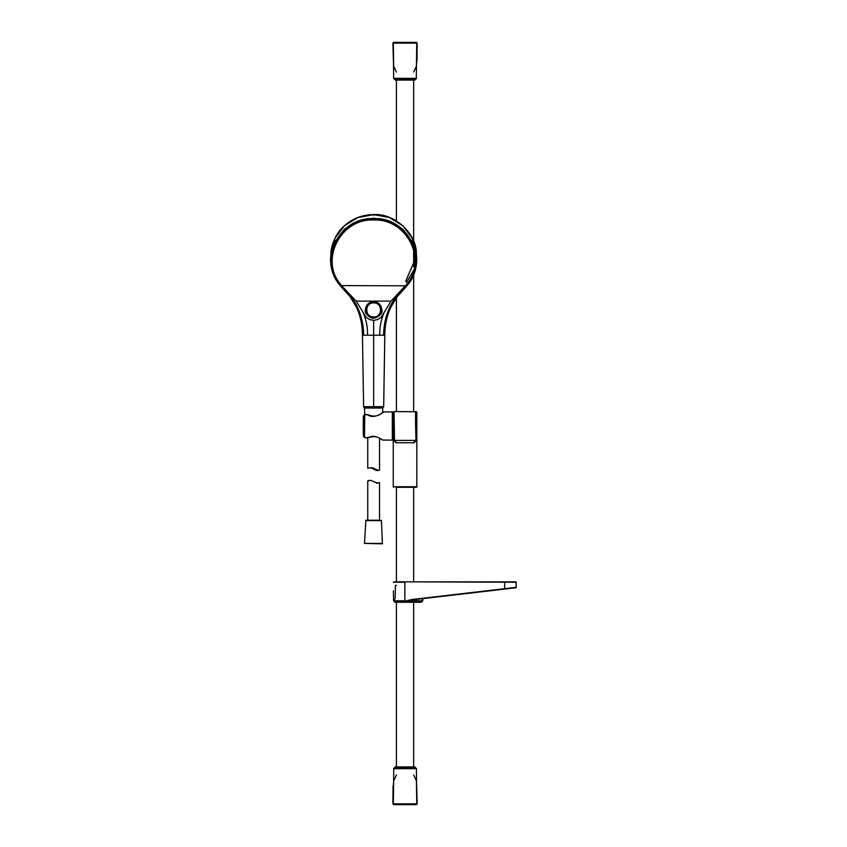 <?xml version="1.0" encoding="UTF-8"?>
<svg xmlns="http://www.w3.org/2000/svg" width="847" height="847" viewBox="0 0 847 847"><rect width="100%" height="100%" fill="white"/><g stroke="black" fill="none" stroke-linecap="round" stroke-linejoin="round"><path stroke-width="1.27" d="M393.643 768.674L416.428 768.674L414.649 766.906L395.422 766.906L393.781 768.335L393.336 803.845L416.735 803.845L416.428 780.881L413.643 774.952M402.791 804.65L416.396 804.65L393.675 804.65L393.336 803.845A0.783 0.783 87.5 0 0 394.12 804.639L407.28 804.65M416.396 804.65L417.158 803.856L415.962 804.639A0.783 0.783 -87.5 0 0 416.735 803.845L416.555 782.692M396.428 774.952L393.654 780.881L393.516 783.697M393.601 783.496L393.262 803.845A0.783 0.783 -92.2 0 0 394.035 804.639M416.47 783.496L416.809 803.845L416.036 804.639M416.65 785.487L417.158 803.856M393.516 782.692L393.421 785.487M416.428 78.326L393.643 78.326L395.422 80.094L414.649 80.094L416.29 78.665L416.735 43.155L393.336 43.155L393.654 66.119L396.428 72.048M407.28 42.35L393.675 42.35L416.396 42.35L416.735 43.155A0.783 0.783 -92.5 0 0 415.962 42.361L402.791 42.35M393.675 42.35L392.913 43.144L394.12 42.361A0.783 0.783 92.5 0 0 393.336 43.155L393.516 64.308M413.643 72.048L416.428 66.119L416.565 62.699M416.47 63.504L416.809 43.155A0.783 0.783 87.8 0 0 416.036 42.361M393.601 63.504L393.262 43.155L394.035 42.361M393.421 61.513L392.913 43.144M416.555 64.308L416.65 61.513M396.428 602.164L394.829 602.164L393.58 600.777L416.279 600.777L416.3 599.39M410.954 599.623L516.289 587.331L515.982 581.847M514.976 581.847L413.643 581.847L504.611 581.847L504.674 589.078L515.897 587.733M394.511 581.847L504.621 581.847M403.119 602.27L421.234 602.27L415.051 602.164L416.279 600.777L422.346 600.777L422.399 598.681M413.643 766.906L413.643 602.27L421.245 602.27L422.346 600.777M395.104 602.27L415.591 602.27L416.608 601.052L393.696 601.052M500.683 589.163L503.785 588.803M503.658 589.205L502.144 589.385M395.2 598.501L395.433 585.372L396.428 585.372M393.41 590.825L393.58 600.364L394.797 599.136M407.82 600.375L503.901 589.173M413.643 80.094L413.643 241.215M413.643 249.452L413.643 266.794M413.643 274.883L413.643 411.578L416.533 411.769L394.257 411.578A0.783 0.741 -90 0 1 394.067 411.6L394.469 439.498L394.12 440.398L393.252 439.657C393.347 438.206 393.876 445.268 393.728 425.872C393.876 406.634 393.347 413.918 393.252 412.383L393.537 411.769M396.428 581.847L396.428 487.3L416.597 487.3L413.643 487.3L413.643 581.847M396.428 80.094L396.428 220.919M396.428 297.763L396.428 411.578L393.823 411.578M396.428 602.27L396.428 766.906M394.257 411.578L416.512 411.748L416.83 439.646L415.951 440.387L394.12 440.398A2.361 1.821 90 0 1 395.92 442.748L393.252 439.688M395.92 442.748L414.151 442.748L416.819 439.688L416.83 412.383M415.824 411.578A0.783 0.741 -90 0 0 416.015 411.6C415.93 412.68 415.422 407.238 415.57 423.627L415.951 440.387A2.361 1.821 90 0 0 414.151 442.748M416.819 439.688L416.83 486.75L413.643 486.75M396.428 486.75L393.252 486.75L393.252 429.45M393.252 422.579L393.252 412.383M393.728 429.45L392.743 429.45L392.341 440.133L392.341 411.896L392.743 439.741M393.728 422.579L392.743 422.579L392.743 412.288M382.558 412.722L383.575 411.981L392.341 411.896M366.222 437.698L368.667 437.571C374.395 433.759 382.844 440.112 382.495 440.048L392.341 440.133M368.667 437.571L368.9 437.613C373.474 435.972 377.508 436.48 380.991 439.17L381.33 439.254M381.055 439.074L379.541 438.153M369.017 437.412L364.75 437.74L363.384 436.163L364.761 437.698M363.914 416.163L363.384 416.099A409.207 408.9 116.6 0 0 363.384 436.004A409.207 408.889 63.4 0 0 363.384 436.184L363.384 416.099L363.914 416.163M368.106 414.956L364.771 414.617L363.469 415.866L363.268 425.893M364.496 437.571L364.496 414.702L363.469 415.866L364.454 414.67M364.496 437.55L364.761 414.564M383.035 412.5L381.796 413.092C377.931 416.385 373.326 416.925 367.99 414.723L364.75 414.522L364.485 408.053L382.802 408.053L382.558 412.574L383.575 411.981C383.924 412.002 373.951 419.752 367.736 414.765M392.743 422.579L392.743 429.45M377.751 470.297L376.354 470.477L370.975 467.862M367.937 468.126L372.553 467.735L378.545 470.477L379.35 469.926M370.795 467.745L376.502 470.307L372.119 467.745M369.536 480.598L367.937 480.969L370.933 480.418L377.391 483.161L379.541 482.621L376.312 483.044M379.731 520.238L365.883 520.238L367.746 520.238L367.746 480.874M365.883 520.238L364.506 543.403L381.828 543.816M405.628 281.289L415.115 259.489M413.707 270.32L406.486 282.284M330.87 255.127L334.936 238.303L344.358 225.81L357.9 217.531L373.643 214.64L389.387 217.531L402.928 225.81L412.351 238.303L416.343 253.264L416.586 256.98C417.063 259.69 416.565 264.285 415.072 270.765L406.666 286.191L397.338 296.386L390.202 308.202C386.264 317.604 384.453 326.614 384.803 335.221L383.67 406.676L384.834 335.232C384.94 315.571 392.214 299.213 406.666 286.159C413.484 277.721 416.809 268.87 416.671 259.595L412.754 242.327L402.939 229.23L388.784 220.781L373.643 218.134L358.503 220.781L344.348 229.23L334.533 242.327L330.616 259.595C330.478 268.87 333.813 277.721 340.621 286.159L341.542 285.799C318.356 261.681 339.573 217.986 373.643 219.68C407.725 217.986 428.931 261.681 405.745 285.799L406.666 286.159L397.487 296.365C394.893 299.319 392.129 304.126 389.175 310.785C384.591 323.3 385.11 328.435 384.834 335.232L383.68 406.666L382.802 408.053L383.68 406.666L373.643 406.687L373.643 408.021M406.454 286.159C430.149 261.501 408.476 216.853 373.643 218.579C338.821 216.853 317.138 261.501 340.833 286.159L332.215 270.765C330.722 264.285 330.224 259.69 330.701 256.98L330.944 253.264C330.796 248.849 333.898 236.504 341.489 228.626C350.118 219.489 360.833 214.799 373.643 214.577C395.454 213.095 416.745 234.799 416.343 253.264L416.417 255.127M384.803 335.221L383.585 335.221C383.85 315.889 391.229 299.415 405.745 285.799L341.807 285.608C318.811 261.681 339.848 218.367 373.643 220.04C407.439 218.367 428.476 261.681 405.48 285.608L391.07 301.13L384.538 311.728C381.129 319.16 379.551 326.984 379.805 335.221L362.452 335.232L363.607 406.666L373.643 406.687L373.643 320.367L369.599 319.573L365.978 317.127L356.216 301.13L341.542 285.799C356.058 299.415 363.437 315.889 363.702 335.221M356.216 301.13L391.07 301.13M363.617 406.676L362.452 335.232C362.347 315.571 355.073 299.213 340.621 286.159L349.8 296.365C352.394 299.319 355.168 304.126 358.112 310.785C362.696 323.3 362.177 328.435 362.452 335.232L363.607 406.676L364.485 408.063L363.617 406.676M383.585 335.221L379.805 335.221M384.538 311.728L381.309 317.127L377.688 319.573L373.643 320.367M340.833 286.159L349.949 296.386L357.085 308.202C361.034 317.604 362.834 326.614 362.484 335.221M367.482 335.221C367.736 326.984 366.158 319.16 362.749 311.728M373.643 318.239L373.643 317.932C375.846 318.641 382.759 314.322 381.732 310.002C380.536 300.78 372.786 301.977 373.643 301.871L373.643 301.68C378.683 302.178 381.436 304.962 381.891 310.013C382.791 313.295 380.049 316.016 373.643 318.176C371.791 319.033 364.125 314.301 365.396 309.991C365.862 304.952 368.604 302.178 373.643 301.68L373.643 301.67M373.622 302.877L373.643 301.871C368.858 302.347 366.158 305.058 365.555 309.991C364.559 314.332 371.367 318.62 373.643 317.932L373.643 317.583C369.07 317.127 366.56 314.608 366.116 310.002C364.348 308.329 371.568 300.547 373.622 302.337C374.85 300.389 383.32 308.213 381.171 309.991C382.198 313.676 375.877 318.303 373.643 317.583L373.643 316.947C364.517 317.276 364.506 302.654 373.622 302.877C382.77 302.601 382.802 317.276 373.643 316.947M414.988 767.043L395.094 767.043M416.29 768.335L393.781 768.335M392.913 803.856L393.072 785.836L392.913 803.856L393.675 804.65M395.094 79.957L414.988 79.957M393.781 78.665L416.29 78.665M417.158 43.144L416.999 61.164L417.158 43.144L416.396 42.35M515.834 581.847L516.384 582.238M404.855 581.847L516.225 582.238L516.13 587.352M416.713 599.348L416.608 601.052L422.261 601.052M393.262 582.238L404.855 582.238L404.855 600.332M393.484 487.3L393.252 486.75L416.83 486.75L416.597 487.3M363.384 436.163L363.384 416.131M363.511 415.919L363.511 436.374M382.78 407.492L364.792 407.492M365.756 520.619L381.531 520.619M382.495 543.403L364.792 543.403M373.643 215.403L373.643 214.64L373.643 215.403M416.428 768.674L416.565 784.301M393.506 783.708L393.506 784.301M393.643 78.326L393.516 63.303M393.506 63.292L393.506 62.699M422.833 598.628L422.78 600.777L421.255 602.27M414.786 602.27L415.591 602.27M504.674 589.078L515.823 587.733M416.83 425.427L416.83 426.602M366.222 437.783L367.746 437.835L367.746 468.275M379.541 470.021L379.541 438.301L381.944 439.508M376.354 470.477L378.545 470.477M379.541 482.621L379.541 520.238M376.449 483.161L377.391 483.161M370.933 480.418L368.741 480.418M381.404 520.238L382.389 543.816M382.812 408.053L383.691 406.676M364.475 408.053L363.596 406.676"/></g></svg>
